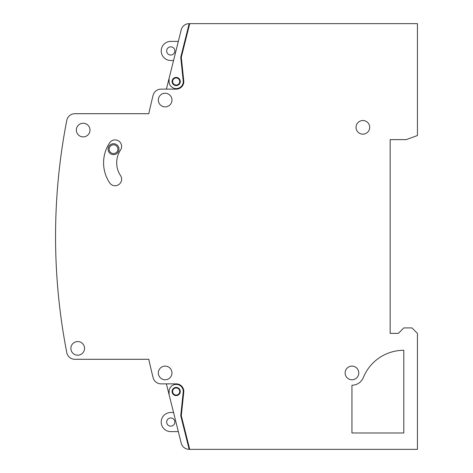 <?xml version="1.0" encoding="UTF-8"?>
<svg xmlns="http://www.w3.org/2000/svg" width="473" height="473" viewBox="0 0 473 473"><rect width="100%" height="100%" fill="white"/><g stroke="black" fill="none" stroke-linecap="round" stroke-linejoin="round"><path stroke-width="0.71" d="M179.728 81.504A3.548 3.548 0 0 1 176.181 85.051A3.548 3.548 0 0 1 172.633 81.504A3.548 3.548 0 0 1 176.181 77.956A3.548 3.548 0 0 1 179.728 81.504M172.083 81.504A4.091 4.091 0 0 1 176.181 77.406A4.091 4.091 0 0 1 180.272 81.504A4.091 4.091 0 0 1 176.181 85.595A4.091 4.091 0 0 1 172.083 81.504M172.633 391.496A3.548 3.548 0 0 0 176.181 395.044A3.548 3.548 0 0 0 179.728 391.496A3.548 3.548 0 0 0 176.181 387.949A3.548 3.548 0 0 0 172.633 391.496M180.272 391.496A4.091 4.091 0 0 0 176.181 387.405A4.091 4.091 0 0 0 172.083 391.496A4.091 4.091 0 0 0 176.181 395.594A4.091 4.091 0 0 0 180.272 391.496M109.168 149.178A4.363 4.363 0 0 0 113.538 153.542A4.363 4.363 0 0 0 117.901 149.178A4.363 4.363 0 0 0 113.538 144.809A4.363 4.363 0 0 0 109.168 149.178M118.995 149.178A5.457 5.457 0 0 0 113.538 143.721A5.457 5.457 0 0 0 108.081 149.178A5.457 5.457 0 0 0 113.538 154.636A5.457 5.457 0 0 0 118.995 149.178M103.581 162.818A36.167 36.167 0 0 0 109.612 182.815A6.551 6.551 0 0 0 118.688 184.653A6.551 6.551 0 0 0 120.526 175.572A23.071 23.071 0 0 1 120.526 150.071A6.551 6.551 0 0 0 118.688 140.989A6.551 6.551 0 0 0 109.612 142.828A36.167 36.167 0 0 0 103.581 162.818M84.537 348.382A6.823 6.823 0 0 0 77.714 341.559A6.823 6.823 0 0 0 70.891 348.382A6.823 6.823 0 0 0 77.714 355.205A6.823 6.823 0 0 0 84.537 348.382M89.994 130.075A6.823 6.823 0 0 0 83.171 123.252A6.823 6.823 0 0 0 76.348 130.075A6.823 6.823 0 0 0 83.171 136.898A6.823 6.823 0 0 0 89.994 130.075M171.971 100.057A6.823 6.823 0 0 0 165.148 93.234A6.823 6.823 0 0 0 158.325 100.057A6.823 6.823 0 0 0 165.148 106.88A6.823 6.823 0 0 0 171.971 100.057M358.776 372.943A6.823 6.823 0 0 0 351.953 366.12A6.823 6.823 0 0 0 345.13 372.943A6.823 6.823 0 0 0 351.953 379.766A6.823 6.823 0 0 0 358.776 372.943M369.691 127.343A6.823 6.823 0 0 0 362.868 120.526A6.823 6.823 0 0 0 356.045 127.343A6.823 6.823 0 0 0 362.868 134.166A6.823 6.823 0 0 0 369.691 127.343M171.971 372.943A6.823 6.823 0 0 0 165.148 366.12A6.823 6.823 0 0 0 158.325 372.943A6.823 6.823 0 0 0 165.148 379.766A6.823 6.823 0 0 0 171.971 372.943M166.667 50.936A4.091 4.091 0 0 1 170.759 46.845A4.091 4.091 0 0 1 174.85 50.936A4.091 4.091 0 0 1 170.759 55.034A4.091 4.091 0 0 1 166.667 50.936M170.759 60.491L173.556 60.491L170.759 60.491A9.549 9.549 0 0 1 161.21 50.936A9.549 9.549 0 0 1 170.759 41.388L178.333 41.388L170.759 41.388M166.667 422.064A4.091 4.091 0 0 1 170.759 417.966A4.091 4.091 0 0 1 174.85 422.064A4.091 4.091 0 0 1 170.759 426.155A4.091 4.091 0 0 1 166.667 422.064M170.759 431.613L178.333 431.613L170.759 431.613A9.549 9.549 0 0 1 161.21 422.064A9.549 9.549 0 0 1 170.759 412.509L173.556 412.509L170.759 412.509M66.799 120.319A605.807 605.807 0 0 0 66.799 352.681A8.189 8.189 0 0 0 74.835 359.297L148.776 359.297A709.5 709.5 0 0 0 153.092 377.649A8.189 8.189 0 0 0 161.039 383.857L176.181 383.857A7.639 7.639 0 0 1 183.82 391.496L181.295 415.69L189.708 449.35L417.446 449.35L417.446 333.376L411.989 327.919L403.8 327.919L398.343 333.376L390.16 333.376L390.16 139.624L406.201 139.624L417.446 135.532L417.446 23.65L189.708 23.65L181.295 57.31L183.82 81.504A7.639 7.639 0 0 1 176.181 89.143L161.039 89.143A8.189 8.189 0 0 0 153.092 95.351A709.5 709.5 0 0 0 148.776 113.703L74.835 113.703A8.189 8.189 0 0 0 66.799 120.319M169.086 78.376L169.086 81.504A7.095 7.095 0 0 0 176.163 88.599A7.095 7.095 0 0 0 183.276 81.527L180.745 57.31L189.159 23.65A8.189 8.189 0 0 0 181.218 29.852L166.395 89.143M189.59 24.129L189.04 24.129M177.694 77.696L177.558 78.234M175.855 85.034L175.725 85.572M174.992 88.498L174.833 89.143M403.8 350.286A43.664 43.664 0 0 0 363.335 377.555A12.28 12.28 0 0 1 351.953 385.223L351.953 432.978L403.8 432.978L403.8 350.286M169.086 394.624L181.218 443.148A8.189 8.189 0 0 0 189.159 449.35L180.745 415.69L183.276 391.473A7.095 7.095 0 0 0 176.163 384.401A7.095 7.095 0 0 0 169.086 391.496L169.086 394.624L166.395 383.857M189.59 448.871L189.04 448.871M175.725 387.428L175.855 387.966M177.558 394.766L177.694 395.304M174.833 383.857L174.992 384.502"/></g></svg>
